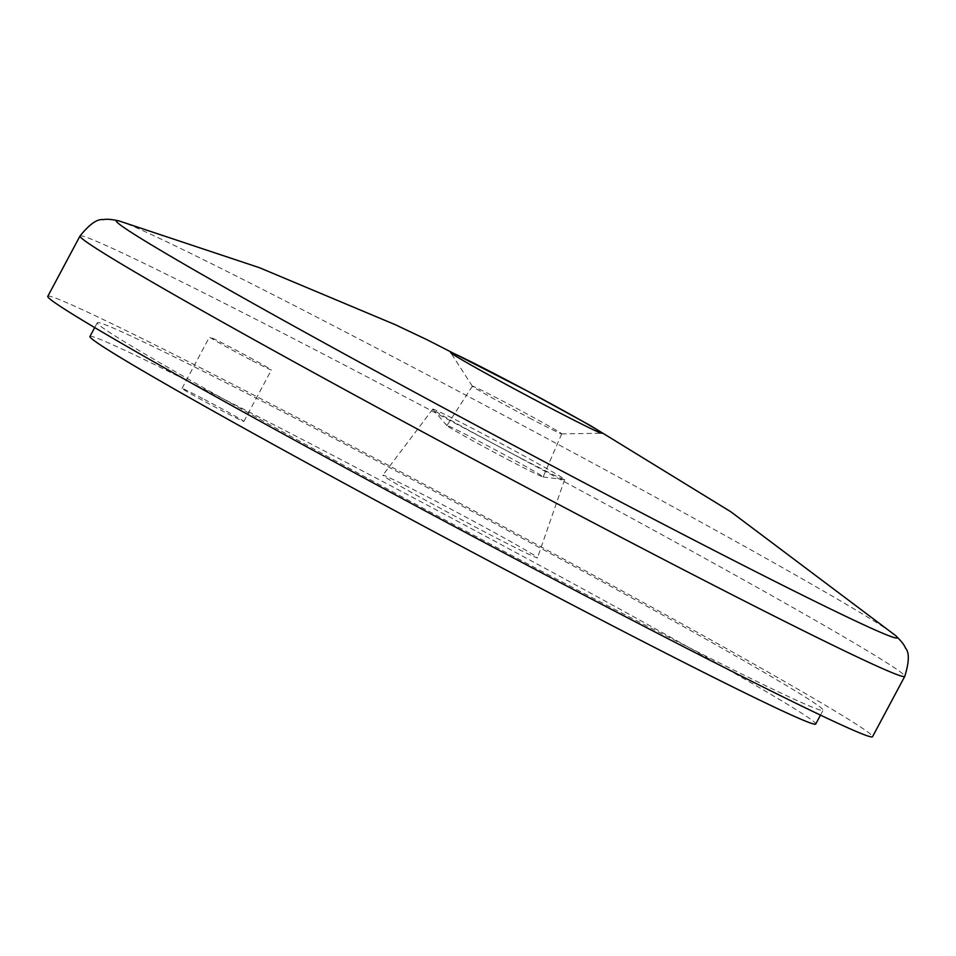 <?xml version="1.0" encoding="UTF-8"?>
<svg xmlns="http://www.w3.org/2000/svg" width="956" height="956" viewBox="0 0 956 956"><rect width="100%" height="100%" fill="white"/><g stroke="black" fill="none" stroke-linecap="round" stroke-linejoin="round"><path stroke-width="0.72" stroke-dasharray="4.78 3.58" d="M485.851 532.528A87.653 2.163 -151.9 0 1 382.854 475.216A87.653 2.163 -151.9 0 1 461.198 514.603A87.653 2.163 -151.9 0 1 537.499 557.79A87.653 2.163 -151.9 0 1 485.851 532.528M520.59 458.02A74.735 1.84 -151.9 0 1 432.853 409.347A74.735 1.84 -151.9 0 1 432.769 409.156A74.735 1.84 -151.9 0 1 499.57 442.736A74.735 1.84 -151.9 0 1 564.626 479.565A74.735 1.84 -151.9 0 1 564.434 479.601A74.735 1.84 -151.9 0 1 520.59 458.02M47.8 296.324A467.472 11.544 -151.9 0 1 465.608 506.333A467.472 11.544 -151.9 0 1 872.553 736.694M580.71 591.68A411.379 10.158 -151.9 0 1 97.285 322.746A411.379 10.158 -151.9 0 1 464.963 507.552A411.379 10.158 -151.9 0 1 823.068 710.272A411.379 10.158 -151.9 0 1 580.71 591.68M89.948 336.488A411.379 10.158 -151.9 0 1 457.625 521.295A411.379 10.158 -151.9 0 1 815.731 724.015M202.684 398.544A35.061 0.86 28.1 0 0 182.022 388.435A35.061 0.86 28.1 0 0 223.226 411.355A35.061 0.86 28.1 0 0 243.876 421.465A35.061 0.86 28.1 0 0 202.684 398.544M250.699 359.886A35.061 0.86 -151.9 0 1 209.507 336.966A35.061 0.86 -151.9 0 1 240.84 352.716A35.061 0.86 -151.9 0 1 271.361 369.996A35.061 0.86 -151.9 0 1 250.699 359.886M531.883 419.266A50.644 1.255 -151.9 0 1 472.384 386.236A50.644 1.255 -151.9 0 1 472.372 386.164A50.644 1.255 -151.9 0 1 517.626 408.917A50.644 1.255 -151.9 0 1 561.71 433.869A50.644 1.255 -151.9 0 1 561.638 433.893A50.644 1.255 -151.9 0 1 531.883 419.266M511.006 461.21A54.54 1.35 -151.9 0 1 446.978 425.683A54.54 1.35 -151.9 0 1 446.918 425.551A54.54 1.35 -151.9 0 1 495.662 450.049A54.54 1.35 -151.9 0 1 543.139 476.925A54.54 1.35 -151.9 0 1 542.996 476.948A54.54 1.35 -151.9 0 1 511.006 461.21M119.309 221.015L119.44 221.063A442.759 10.934 -151.9 0 1 511.902 419.66A442.759 10.934 -151.9 0 1 895.234 635.298M80.005 236.001A467.472 11.544 -151.9 0 1 497.813 446.01A467.472 11.544 -151.9 0 1 904.758 676.382M432.769 409.156L382.854 475.216M564.626 479.565L537.499 557.79M820.487 715.112L823.068 710.272M94.704 327.585L97.285 322.746M243.876 421.465L271.361 369.996M182.022 388.435L209.507 336.966M561.638 433.893L601.694 433.247M472.384 386.236L450.635 352.597M472.372 386.164L446.918 425.551M561.71 433.869L543.139 476.925M542.996 476.948L564.434 479.601M446.978 425.683L432.853 409.347"/><path stroke-width="1.43" d="M551.325 408.499A85.705 2.115 -151.9 0 1 450.635 352.597A85.705 2.115 -151.9 0 1 527.21 390.968A85.705 2.115 -151.9 0 1 601.694 433.247A85.705 2.115 -151.9 0 1 551.325 408.499M904.758 676.382L872.553 736.694A467.472 11.544 -151.9 0 1 597.142 601.933A467.472 11.544 -151.9 0 1 47.8 296.324L80.005 236.001A467.472 11.544 -151.9 0 0 629.347 541.61A467.472 11.544 -151.9 0 0 904.758 676.382C909.275 661.887 909.491 652.398 905.38 647.917C904.257 644.786 900.875 640.58 895.234 635.298A442.759 10.934 -151.9 0 1 636.469 510.205A442.759 10.934 -151.9 0 1 119.44 221.063L259.446 267.692L395.342 324.717L427.38 339.906L527.545 391.147L589.96 425.312L730.838 511.771L895.234 635.298M820.487 715.112L815.731 724.015A411.379 10.158 -151.9 0 1 573.373 605.423A411.379 10.158 -151.9 0 1 89.948 336.488L94.704 327.585M119.44 221.063L119.44 221.063C111.924 219.306 106.546 218.84 103.308 219.653C97.309 218.733 89.541 224.182 80.005 236.001"/></g></svg>
